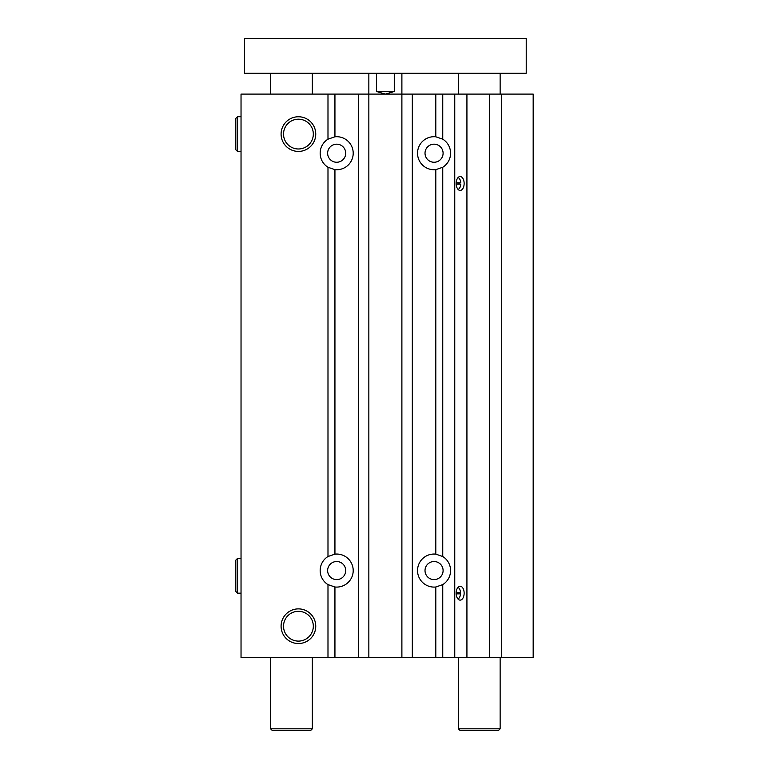 <?xml version="1.0" encoding="UTF-8"?>
<svg xmlns="http://www.w3.org/2000/svg" width="769" height="769" viewBox="0 0 769 769"><rect width="100%" height="100%" fill="white"/><g stroke="black" fill="none" stroke-linecap="round" stroke-linejoin="round"><path stroke-width="1.15" d="M237.563 558.39L235.823 560.13L235.823 591.438L237.563 593.178L237.563 558.39L241.033 558.39M237.563 116.705L235.823 118.445L235.823 149.744L237.563 151.483L237.563 116.705L241.033 116.705M458.074 189.414A6.085 3.489 90 0 0 460.766 184.175L456.18 184.175M457.92 182.782A6.085 3.489 -90 0 1 457.92 184.175M458.122 182.782A6.085 3.489 -90 0 1 458.122 184.175M456.18 182.782L460.766 182.782A6.085 3.489 90 0 0 458.074 177.543M457.632 592.476A6.085 3.489 -90 0 1 457.632 593.87M458.122 592.476A6.085 3.489 -90 0 1 458.122 593.87M456.18 592.476L460.487 592.476A6.085 3.489 90 0 0 457.988 587.324A6.95 3.989 90 0 1 458.074 587.372A6.959 3.989 90 0 0 458.016 587.305M457.988 599.022A6.085 3.489 90 0 0 460.487 593.87L456.18 593.87M241.033 94.097L533.177 94.097L533.177 657.514L241.033 657.514L241.033 94.097M459.843 184.175A6.95 3.989 90 0 0 459.843 182.782A6.959 3.989 -90 0 1 459.862 183.474A6.959 3.989 -90 0 1 459.843 184.175M464.14 183.474A6.959 3.989 -90 0 1 460.15 190.433A6.959 3.989 -90 0 1 456.161 183.474A6.959 3.989 -90 0 1 460.15 176.524A6.959 3.989 -90 0 1 464.14 183.474M459.843 593.87A6.95 3.989 90 0 0 459.843 592.476A6.959 3.989 90 0 1 459.862 593.178A6.959 3.989 90 0 1 459.843 593.87M464.14 593.178A6.959 3.989 -90 0 1 460.15 600.128A6.959 3.989 -90 0 1 456.161 593.178A6.959 3.989 -90 0 1 460.15 586.218A6.959 3.989 -90 0 1 464.14 593.178M425.017 153.223A9.045 9.045 0 0 0 438.58 161.048A9.045 9.045 0 0 0 438.58 145.389A9.045 9.045 0 0 0 425.017 153.223M425.017 570.569A9.045 9.045 0 0 0 438.58 578.394A9.045 9.045 0 0 0 438.58 562.735A9.045 9.045 0 0 0 425.017 570.569M327.632 570.569A9.045 9.045 0 0 0 341.196 578.394A9.045 9.045 0 0 0 341.196 562.735A9.045 9.045 0 0 0 327.632 570.569M327.632 153.223A9.045 9.045 0 0 0 341.196 161.048A9.045 9.045 0 0 0 341.196 145.389A9.045 9.045 0 0 0 327.632 153.223M283.53 134.094A14.899 14.899 0 0 1 298.42 119.195A14.899 14.899 0 0 1 313.319 134.094A14.899 14.899 0 0 1 298.42 148.984A14.899 14.899 0 0 1 283.53 134.094M315.751 134.094A17.331 17.331 0 0 0 289.759 119.08A17.331 17.331 0 0 0 289.759 149.099A17.331 17.331 0 0 0 315.751 134.094M327.988 167.267A16.524 16.524 0 0 1 327.988 139.17L334.938 136.795A16.524 16.524 0 0 1 353.202 153.223A16.524 16.524 0 0 1 334.938 169.651L327.988 167.267L327.988 556.516L334.938 554.141A16.524 16.524 0 0 1 353.202 570.569A16.524 16.524 0 0 1 334.938 586.997L327.988 584.613L327.988 657.514M327.988 94.097L327.988 139.17M327.988 584.613A16.524 16.524 0 0 1 327.988 556.516M315.751 626.216A17.331 17.331 0 0 0 289.759 611.201A17.331 17.331 0 0 0 289.759 641.221A17.331 17.331 0 0 0 315.751 626.216M283.53 626.216A14.899 14.899 0 0 1 298.42 611.317A14.899 14.899 0 0 1 313.319 626.216A14.899 14.899 0 0 1 298.42 641.106A14.899 14.899 0 0 1 283.53 626.216M442.752 139.17A16.524 16.524 0 0 1 442.752 167.267L435.802 169.651A16.524 16.524 0 0 1 417.538 153.223A16.524 16.524 0 0 1 435.802 136.795L442.752 139.17L442.752 94.097M442.752 556.516A16.524 16.524 0 0 1 442.752 584.613L435.802 586.997A16.524 16.524 0 0 1 417.538 570.569A16.524 16.524 0 0 1 435.802 554.141L442.752 556.516L442.752 167.267M442.752 584.613L442.752 657.514M454.758 94.097L454.758 657.514M435.802 586.997L435.802 657.514M435.802 169.651L435.802 554.141M334.938 169.651L334.938 554.141M334.938 586.997L334.938 657.514M358.412 94.097L358.412 657.514M334.938 94.097L334.938 136.795M368.851 73.228L368.851 657.514M401.889 73.228L401.889 657.514M412.319 94.097L412.319 657.514M435.802 94.097L435.802 136.795M466.927 94.097L466.927 657.514M489.536 94.097L489.536 657.514M501.705 94.097L501.705 657.514M394.276 91.492L385.365 94.097L376.464 91.492L394.276 91.492L394.276 73.228M376.464 91.492L376.464 73.228M526.227 73.228L244.513 73.228L244.513 38.45L526.227 38.45L526.227 73.228M270.601 728.81L272.341 730.55L310.599 730.55L312.329 728.81L270.601 728.81L270.601 657.514M270.601 94.097L270.601 73.228M458.401 728.81L460.141 730.55L498.399 730.55L500.138 728.81L458.401 728.81L458.401 657.514M458.401 94.097L458.401 73.228M241.033 593.178L237.563 593.178M241.033 151.483L237.563 151.483M312.329 73.228L312.329 94.097M312.329 657.514L312.329 728.81M500.138 73.228L500.138 94.097M500.138 657.514L500.138 728.81"/></g></svg>
